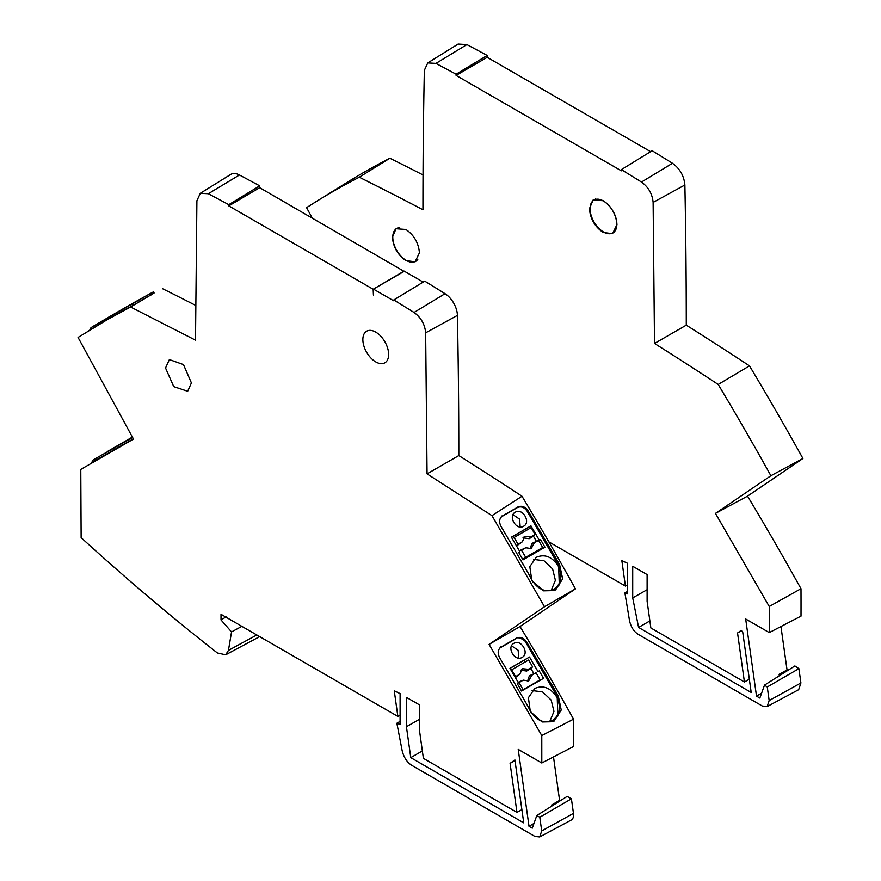 <?xml version="1.0" encoding="UTF-8"?>
<svg xmlns="http://www.w3.org/2000/svg" width="881" height="881" viewBox="0 0 881 881"><rect width="100%" height="100%" fill="white"/><g stroke="black" fill="none" stroke-linecap="round" stroke-linejoin="round"><path stroke-width="1.32" d="M613.903 212.795A18.953 10.935 60 0 1 616.865 224.203A18.953 10.935 60 0 1 612.581 233.069A18.953 10.935 60 0 1 598.111 227.551A18.953 10.935 60 0 1 590.072 208.731A18.953 10.935 60 0 1 593.651 200.273A18.953 10.935 60 0 1 611.788 209.149M417.891 259.179A18.953 10.935 60 0 1 415.303 261.503A18.953 10.935 60 0 1 400.822 255.997A18.953 10.935 60 0 1 392.783 237.176A18.953 10.935 60 0 1 396.362 228.708A18.953 10.935 60 0 1 399.688 227.628M392.419 237.264L396.032 228.741L405.921 229.467C414.081 235.15 418.585 242.947 419.422 252.847L415.116 261.789L405.921 260.644C397.772 254.961 393.267 247.165 392.419 237.264M589.444 208.676L593.122 199.987L603.21 200.725C611.513 206.517 616.094 214.457 616.964 224.545L612.57 233.663L603.21 232.507C594.851 226.736 590.259 218.796 589.444 208.676M312.237 218.025L306.588 207.663A1822.415 1052.178 60 0 1 316.07 201.661L346.431 182.808A1823.56 1052.839 60 0 1 389.876 158.239L359.272 177.213A3645.941 2104.995 60 0 1 422.957 209.766A7292.995 4210.629 60 0 1 422.957 208.434A7292.995 4210.629 60 0 1 424.356 70.348L427.748 62.925L435.963 63.399L456.094 74.191L487.204 55.47L487.204 57.32L650.619 151.664M779.311 675.782L779.112 674.317L780.423 675.077M613.705 232.518A19.723 11.387 -120 0 0 614.277 232.452M798.902 668.635L767.263 686.982L769.168 700.538L767.153 706.54L798.682 689.68L800.917 682.973L798.902 668.635L794.882 665.948L764.499 685.132L759.84 698.049L756.515 696.122L761.602 693.16M627.448 584.896L625.411 586.063L621.843 560.591L627.448 563.256L627.448 593.882L624.904 592.935L627.448 591.47M767.153 706.54L762.318 706.011L638.637 634.595C634.122 631.93 631.093 627.36 629.552 620.896L624.904 592.935M767.263 686.982L764.499 685.132M780.951 626.523L787.052 669.967L787.812 670.408M787.052 669.967L779.112 674.317M672.467 163.271L641.489 182.059L621.38 169.615L652.16 150.717A3647.087 2105.656 60 0 1 672.467 163.271C679.901 168.645 684.041 175.892 684.878 184.999A7294.14 4211.29 60 0 1 686.277 325.166A3647.087 2105.656 60 0 1 749.489 365.868A1823.56 1052.839 60 0 1 802.932 458.483L747.54 496.135A1823.56 1052.839 60 0 1 800.994 588.717A3647.087 2105.656 60 0 1 801.016 616.127L769.256 632.591L745.678 618.98L756.515 696.122M800.994 588.717L769.245 606.491A3645.941 2104.995 60 0 1 769.256 632.591M747.54 496.135L715.449 513.392L769.245 606.491M802.932 458.483L770.886 475.718L715.449 513.392M749.489 365.868L718.202 384.446A1822.415 1052.178 60 0 1 770.886 475.718M686.277 325.166L654.517 343.458A3645.941 2104.995 60 0 1 718.202 384.446M684.878 184.999L653.118 202.41L654.517 343.458M641.489 182.059C648.449 187.113 652.325 193.908 653.118 202.41M621.38 169.615L621.38 170.826L456.094 75.403L456.094 74.191M487.204 57.32L456.094 75.403M427.748 62.925L458.12 44.05L466.886 44.579A3647.087 2105.656 60 0 1 487.204 55.47M466.886 44.579L435.963 63.399M389.876 158.239A3647.087 2105.656 60 0 1 423.034 174.956M316.07 201.661A1822.415 1052.178 60 0 1 359.272 177.213M650.861 627.966L647.117 601.305L647.117 574.588L632.712 566.263L632.712 597.913L638.593 627.437L751.196 692.455L742.683 631.842L741.13 630.422L737.551 632.976L744.423 681.982L650.861 627.966M749.346 679.251L744.423 681.982M741.483 630.752L737.551 632.976M649.87 620.907L638.593 627.437M647.117 589.719L632.712 597.913M548.83 541.848L625.411 586.063M375.758 361.904A18.237 10.528 60 0 1 363.842 345.837A18.237 10.528 60 0 1 366.639 331.223A18.237 10.528 60 0 1 375.758 332.126A18.237 10.528 60 0 1 387.662 348.204A18.237 10.528 60 0 1 384.865 362.807A18.237 10.528 60 0 1 375.758 361.904M191.408 382.927L187.675 391.274L173.744 386.638L165.529 367.994L169.372 359.58L183.479 364.58L191.408 382.927M154.065 293.043L130.586 307.006L195.505 340.165L196.904 200.747L200.295 193.324L208.357 193.721L228.785 204.667L259.686 185.847A3647.087 2105.656 60 0 0 239.445 174.989L208.357 193.721M256.823 634.981L228.443 650.398L225.668 654.814L217.398 652.964C171.399 617.03 125.983 578.586 81.129 537.63L80.777 469.408L133.472 439.068L78.068 337.445L107.295 319.638L130.586 307.006M501.091 647.05L516.563 638.108C520.352 636.511 523.688 637.745 526.574 641.82L558.301 695.924L561.241 710.009L554.127 721.087L542.024 721.924L530.681 711.903C528.115 705.846 520.186 693.281 514.592 683.204L499.538 657.457C497.347 652.964 497.864 649.495 501.091 647.05M502.522 515.903L517.973 506.982C521.761 505.386 525.098 506.619 528.005 510.672L559.556 564.435L562.673 578.861L555.581 589.94L543.533 590.799L532.113 580.766C529.547 574.709 521.618 562.144 516.024 552.068L500.97 526.309C498.778 521.827 499.296 518.358 502.522 515.903M518.744 658.096L518.16 650.277L511.575 645.861M522.158 657.38C514.945 662.072 506.19 647.194 513.865 643.339C521.078 638.637 529.844 653.526 522.158 657.38L522.092 657.413M549.788 721.44L553.973 711.408L551.176 700.087L542.542 691.893L532.091 690.55M530.153 710.361L528.413 697.719L534.745 688.49C543.137 684.9 550.449 687.709 556.682 696.915C561.351 706.991 560.03 714.766 552.706 720.229C544.348 723.797 537.058 720.977 530.869 711.76M520.175 526.959L519.592 519.14L513.006 514.713M523.589 526.243C516.376 530.924 507.621 516.046 515.297 512.202C522.521 507.489 531.276 522.389 523.589 526.243L523.523 526.276M551.198 590.314L555.404 580.337L552.607 568.95L543.984 560.745L533.556 559.391M531.65 579.335L529.822 566.626L536.177 557.354C544.579 553.775 551.891 556.583 558.114 565.778C562.783 575.855 561.461 583.629 554.149 589.092C545.78 592.66 538.5 589.841 532.3 580.623M136.698 301.192L133.725 302.965M147.975 294.937L145.024 296.732M515.374 677.566L519.834 674.174L522.345 668.701L528.336 669.263L526.662 671.047L520.517 670.155M521.651 669.186L522.345 668.701M516.431 546.055L522.323 541.793L524.823 536.331L530.825 536.881L529.173 538.698L523.006 537.817M524.074 536.859L524.823 536.331M259.025 636.247A14.625 8.447 60 0 1 257.186 637.954L225.668 654.814M162.467 288.671A3647.087 2105.656 60 0 1 195.582 305.366M200.295 193.324L230.657 174.471A18.27 10.55 60 0 1 239.445 174.989M404.115 271.381L259.686 187.686L259.686 185.847M259.686 187.686L228.785 205.89L373.17 289.254L404.379 271.238L423.188 282.096M445.037 293.692L414.048 312.469L393.807 299.947L424.752 281.138A3647.087 2105.656 60 0 1 445.037 293.692A18.27 10.55 60 0 1 457.415 315.398A7294.14 4211.29 60 0 1 458.814 455.565A3647.087 2105.656 60 0 1 521.993 496.234A1823.527 1052.817 60 0 1 575.447 588.871L520.043 626.523A1823.527 1052.817 60 0 1 573.542 719.171A3647.087 2105.656 60 0 1 573.553 746.526L541.804 762.99L518.226 749.379L529.018 826.301L533.974 823.427M553.499 756.933L559.589 800.366L560.261 800.752M571.417 798.836L539.789 817.238L541.716 830.937L539.69 836.95L571.196 820.079A10.979 6.343 60 0 0 573.465 813.372L571.417 798.836L567.188 796.391L536.815 815.531L532.267 828.173L529.018 826.301M419.653 731.704L419.653 704.976L406.438 697.367L406.438 726.715L410.777 757.638L523.743 822.854L514.911 759.951L510.088 763.375L516.971 812.392L423.398 758.365L419.664 731.704M521.882 809.661L516.971 812.392M515 760.611L510.088 763.375M422.362 750.931L410.777 757.638M419.653 719.204L406.438 726.715M539.69 836.95L534.866 836.41L412.22 765.6C407.363 762.759 404.016 757.825 402.188 750.81L396.868 723.246L400.095 724.446L400.106 693.6L394.27 690.803L397.86 716.407L400.095 715.13M396.868 723.246L400.095 721.363M559.589 800.366L551.693 804.97L552.673 805.531M551.836 806.06L551.693 804.97M573.542 719.171L541.782 735.569L541.804 762.99M520.043 626.523L489.098 644.385L541.782 735.569M575.447 588.871L544.502 606.734L489.098 644.385M521.993 496.234L491.972 515.649L544.502 606.734M458.814 455.565L427.065 473.857L491.972 515.649M414.048 312.469C421.008 317.534 424.884 324.318 425.655 332.82L427.065 473.857M373.533 289.045L404.115 271.073M136.181 303.604L123.935 310.387M122.745 311.015L103.11 322.05M94.906 326.917L93.199 327.941M153.922 293.252L153.911 293.274C154.296 291.897 153.58 291.721 151.741 292.745L93.1 326.355L90.93 327.732L90.622 329.692M152.754 293.836L136.731 303.273M133.339 438.826L91.921 462.404M96.469 459.629L95.049 460.378L94.873 458.957L92.318 460.554L92.053 462.492M241.868 626.347L231.538 631.919L228.443 650.398M226.131 616.876L221.021 619.927L231.538 631.919M397.86 716.407L221.021 614.31L221.021 619.927M539.789 817.238L536.815 815.531M393.807 299.947L393.807 300.564M373.17 289.254L373.434 295.058L373.434 289.1L393.543 300.718M228.785 205.89L228.785 204.667M516.31 637.899L515.958 638.725C517.731 635.653 526.001 640.939 525.726 642.337L557.177 696.585L557.893 715.967L551.054 721.781L542.178 721.98M557.177 696.585L558.301 695.924M499.714 648.185L500.837 646.83M559.743 564.809L558.609 565.448L559.325 584.819L552.497 590.633L543.61 590.832M517.224 507.06L517.389 507.577C521.067 506.002 524.327 507.214 527.157 511.2L558.609 565.448M501.124 517.07L501.752 515.991M93.617 327.578L93.441 326.157M125.179 309.671L124.904 308.229L122.437 309.539M135.751 303.791L134.683 302.789L135.465 302.337L134.683 302.789M151.796 292.712L131.732 303.846M109.982 316.4L151.73 292.745M94.829 458.979L126.324 441.029L94.873 458.957M132.635 437.549L126.335 441.018L126.875 442.372M529.514 657.017L538.027 671.597L539.238 670.904L543.533 678.337L521.552 691.023L517.257 683.59L518.469 682.896L509.956 668.305L529.514 657.017L523.854 660.398L524.878 662.182M530.946 525.869L539.458 540.46L540.67 539.767L544.965 547.189L522.984 559.887L518.689 552.453L519.9 551.748L511.387 537.168L530.946 525.869L525.285 529.261L526.045 530.571M130.531 304.54L106.744 318.272M132.458 437.207L107.559 451.424M111.413 449.2L131.963 437.339M539.238 670.904L538.027 671.597M510.011 668.382L523.854 660.398M518.469 682.896L517.268 683.612M543.533 678.337L521.508 690.935M538.831 540.835L539.458 540.46M511.443 537.245L525.285 529.261M519.9 551.748L518.7 552.464M544.965 547.189L522.94 559.798M540.67 539.767L538.842 540.857M538.798 549.81L539.161 550.427M531.243 685.033L530.494 685.473M527.796 687.026L522.598 690.021M517.444 666.477L519.03 665.551M530.087 548.885L531.926 543.423L538.555 540.372L542.707 547.475L522.598 559.204M527.488 681.299L529.404 675.782L536.044 672.765L540.152 679.89L521.387 690.726M533.677 673.315L530.946 668.569L532.598 666.807L528.666 659.99L511.046 670.166M515.121 677.126L515.572 676.63L511.641 669.824M523.138 689.713L519.019 682.588L518.38 682.742M542.707 547.475L522.576 559.16M536.21 540.945L533.457 536.221L535.086 534.426L531.122 527.631L512.224 538.577M516.53 545.945L518.061 544.249L514.097 537.465M525.682 557.31L521.53 550.196L519.316 550.746L525.792 547.74L521.53 550.196M536.044 672.765L531.783 675.22L528.644 681.002L523.281 680.132L519.019 682.588M529.404 675.782L531.783 675.22M530.946 668.569L526.662 671.047M532.598 666.807L528.336 669.263M515.572 676.63L519.834 674.174M523.281 680.132L518.116 682.29M538.555 540.372L534.293 542.828L531.232 548.577L525.792 547.74M531.926 543.423L534.293 542.828M533.457 536.221L529.173 538.698M535.086 534.426L530.825 536.881M518.061 544.249L522.323 541.793M800.917 682.973L769.168 700.538M573.465 813.372L541.716 830.937M457.415 315.398L425.655 332.82M526.574 641.82L525.726 642.337M515.958 638.725L500.485 647.656M528.005 510.672L527.157 511.2M517.389 507.577L501.917 516.508M124.794 309.209L124.904 308.229M150.948 295.058L150.155 293.858M593.651 200.273L595.578 198.985M396.362 228.708L397.331 228.069M612.581 233.069L614.663 232.044M415.303 261.503L416.339 260.996M111.843 317.028L101.183 323.184M88.012 331.135L100.742 323.437M125.344 309.705L126.137 309.286L125.344 309.705M558.279 695.902L551.198 683.623M531.232 712.993L530.703 712.002M532.741 581.956L532.168 580.942M558.697 563.025L555.559 557.563M555.283 557.089L552.453 552.189M559.05 563.642L559.523 564.446M93.1 326.355L92.505 326.719M93.397 326.179L112.283 315.123M132.458 304.055L131.831 304.408M138.603 302.205L137.216 302.998M151.829 292.866L150.266 293.791M94.531 459.155L93.937 459.519"/></g></svg>
